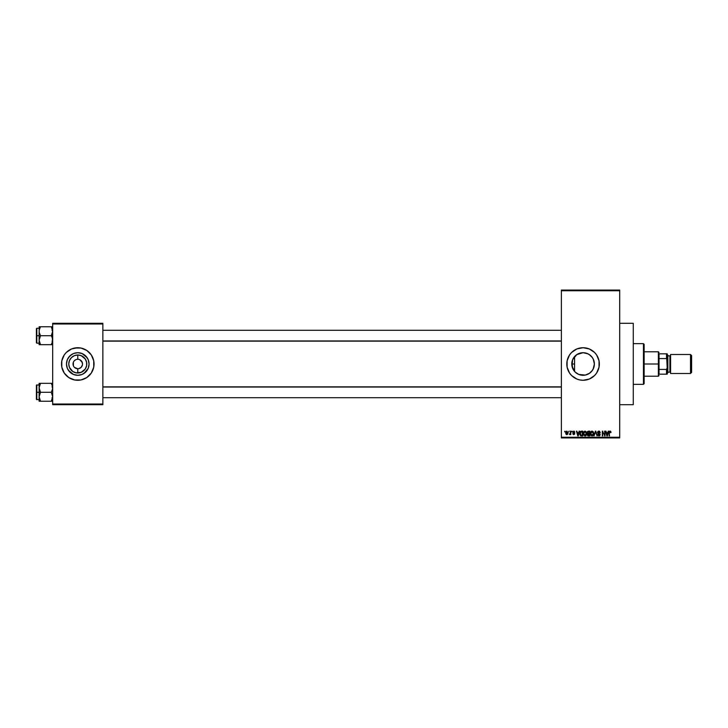 <?xml version="1.0" encoding="UTF-8"?>
<svg xmlns="http://www.w3.org/2000/svg" width="728" height="728" viewBox="0 0 728 728"><rect width="100%" height="100%" fill="white"/><g stroke="black" fill="none" stroke-linecap="round" stroke-linejoin="round"><path stroke-width="1.09" d="M74.411 360.651L75.958 359.614M74.42 367.358L77.778 368.75L77.15 368.705L77.778 368.75L77.778 373.009A9.009 9.009 0 0 1 68.769 364A9.009 9.009 0 0 1 77.778 354.991L77.778 359.25L76.85 359.341L77.778 359.25A4.75 4.75 0 0 0 73.028 364A4.75 4.75 0 0 0 77.778 368.75A4.75 4.75 0 0 1 73.028 364A4.75 4.75 0 0 1 77.778 359.25L77.15 359.295M577.34 354.263L574.811 356.301M578.569 374.365L583.082 375.302A11.302 11.302 0 0 1 571.78 364A11.302 11.302 0 0 1 583.082 352.698L578.569 353.635M574.811 371.699L575.812 372.654M572.581 368.186L571.971 361.934L572.627 368.286M572.517 368.013L572.89 368.887M571.981 366.129L572.636 359.678L576.803 354.609L583.082 352.698L588.051 353.854M572.89 359.113L572.581 359.814M572.627 359.714L571.981 361.852M586.24 348.029A16.28 16.28 0 0 0 576.858 348.958L583.082 347.72L589.307 348.958L594.585 352.489L596.614 354.955L599.044 360.824L599.044 367.176L596.614 373.045L594.585 375.512L589.307 379.042L583.082 380.28A16.28 16.28 0 0 1 566.803 364A16.28 16.28 0 0 1 583.082 347.72A16.28 16.28 0 0 1 599.353 364A16.28 16.28 0 0 1 583.082 380.28L579.907 379.961A16.28 16.28 0 0 0 586.24 379.971M576.84 348.967A16.28 16.28 0 0 0 576.84 379.033M576.858 379.042A16.28 16.28 0 0 0 579.888 379.961L576.849 379.042L571.571 375.512L569.542 373.045L567.112 367.176L567.112 360.824L569.542 354.955L571.571 352.489L576.849 348.958M619.701 404.695L633.269 404.695L633.269 323.305L619.701 323.305L633.269 323.305L633.269 404.695L619.701 404.695M78.697 359.341L77.778 359.25A4.75 4.75 0 0 1 82.519 364A4.75 4.75 0 0 1 77.778 368.75L78.397 368.705M73.392 365.82L73.392 362.18M77.778 375.302A11.302 11.302 0 0 1 66.475 364A11.302 11.302 0 0 1 77.778 352.698L82.1 353.562L85.767 356.01L88.215 359.678L89.071 364L88.215 368.322L85.767 371.99L82.1 374.438L77.778 375.302L73.446 374.438L69.788 371.99L67.331 368.322L66.475 364L67.331 359.678L69.788 356.01L73.446 353.562L77.778 352.698A11.302 11.302 0 0 1 89.071 364A11.302 11.302 0 0 1 77.778 375.302L79.98 375.084M74.602 348.039L80.954 348.039L86.814 350.468L91.309 354.955L93.739 360.824L93.739 367.176L91.309 373.045L86.814 377.532L80.954 379.961L74.602 379.961L68.732 377.532L64.237 373.045L61.807 367.176L61.807 360.824L64.237 354.955L66.266 352.489L71.544 348.958L77.778 347.72A16.28 16.28 0 0 0 61.498 364A16.28 16.28 0 0 0 77.778 380.28A16.28 16.28 0 0 1 61.498 364A16.28 16.28 0 0 1 77.778 347.72L79.898 347.857M82.428 364.928L81.136 367.358L78.697 368.659L80.408 367.949M82.164 362.18L79.589 359.614L81.718 361.361L82.519 364M77.778 359.25L78.397 359.295L77.778 359.25L77.778 354.991L81.218 355.683L85.267 358.995L86.605 362.244L86.605 365.756L85.267 369.005L81.218 372.317L76.012 372.836L72.773 371.489L69.451 367.449L68.769 364L69.451 360.551L71.408 357.63L74.329 355.683L77.778 354.991A9.009 9.009 0 0 1 86.778 364A9.009 9.009 0 0 1 77.778 373.009L77.778 368.75A4.75 4.75 0 0 0 82.519 364A4.75 4.75 0 0 0 77.778 359.25M561.37 290.745L561.37 437.255L619.701 437.255L619.701 290.745L561.37 290.745L561.37 290.072L619.701 290.072L619.701 290.745L619.701 290.072L561.37 290.072L561.37 437.928L619.701 437.928L619.701 290.745L561.37 290.745M568.65 431.822L569.078 431.149L568.65 431.822M570.379 434.052L569.451 434.48L570.297 433.642L570.807 431.149L570.807 434.598L570.379 434.052L569.451 434.48L570.379 432.942L569.451 434.48L570.379 434.052L570.807 434.598L570.807 431.149L570.379 434.598M571.607 431.822L572.044 431.149L571.607 431.822M573.691 433.269L572.781 431.777L574.183 431.158L574.82 432.195L573.737 431.577L573.154 432.204L574.574 433.096L574.692 434.061L573.682 434.661L572.809 433.87L574.319 433.752L572.718 432.204L574.319 433.752L572.781 433.679L573.782 434.661L574.756 433.679L573.264 432.432L573.737 431.577L574.82 432.195L573.764 431.085L574.82 432.195L573.737 431.577L573.264 432.432L574.747 433.779M579.115 431.149L578.25 435.899L576.421 431.149L577.24 432.569L578.742 432.569L577.24 432.569L576.421 431.149L577.795 435.899L579.561 431.149L578.25 435.899L576.867 431.149M583.756 431.813L583.328 433.515L583.756 431.813L584.994 431.085L586.559 432.614L586.322 435.089L584.884 435.954L583.492 434.671L583.547 432.204L584.994 431.085L583.756 431.813L583.328 433.515L584.984 435.954L586.659 433.46L586.231 431.831L586.659 433.46L586.231 431.831L584.994 431.085L586.231 431.831M591.218 431.386L590.417 433.515L590.845 431.813L592.082 431.085L593.32 431.831L593.748 433.46L593.029 435.581L591.172 435.617L590.417 433.296L591.218 431.395L592.082 431.085L590.845 431.813L590.417 433.515L592.073 435.954L593.748 433.46L593.32 431.831L593.739 433.67M609.818 431.122L610.692 431.34L611.01 432.569L609.655 431.859L609.099 435.899L609.254 431.631L610.073 431.085L609.099 432.669L609.099 435.899L609.591 431.995L610.055 431.64L611.01 432.569L610.756 431.422L610.574 432.468M608.217 431.149L607.352 435.899L605.523 431.149L606.351 432.569L607.844 432.569L606.351 432.569L605.523 431.149L606.897 435.899L608.672 431.149L607.352 435.899L605.978 431.149M604.595 431.149L605.032 435.899L602.748 432.086L602.32 435.899L602.32 431.149L604.595 434.944L602.32 431.149L602.32 435.899L602.748 432.086L605.032 435.899L605.032 431.149L605.032 435.899L604.568 435.899M597.633 434.543L598.917 435.399L599.726 434.643L597.506 432.459L598.079 431.295L599.581 431.267L600.282 432.687L599.026 431.659L597.997 432.123L598.143 432.978L600.145 434.416L599.836 435.59L598.798 435.954L597.633 434.543L599.071 435.389L599.654 434.261L597.879 433.406L597.506 432.459L598.161 433.597L599.59 434.161L598.917 435.399L597.633 434.543L598.926 435.954L600.154 434.652L597.943 432.45L598.816 431.64L600.282 432.687L598.853 431.085L597.515 432.323M594.03 435.899L595.813 431.149L597.087 435.899L595.622 431.704L594.03 435.899L595.622 431.704L597.087 435.899L595.813 431.149L597.087 435.899L595.622 431.704L594.03 435.899L595.386 431.149L594.03 435.899M587.742 433.706L587.15 432.541L587.742 433.706L587.269 434.698L587.469 431.513L589.798 431.149L589.798 435.899L587.587 435.581L587.15 432.714L587.742 433.706L587.269 434.698L588.461 435.899L589.798 435.899L589.798 431.149L588.461 431.149L589.798 431.149L589.798 435.899L588.461 435.899L587.278 434.561M579.989 432.268L581.445 431.149L579.807 433.551L580.48 431.449L582.709 431.149L582.709 435.899L580.535 435.653L579.807 433.551L580.817 435.808L582.709 435.899L582.709 431.149L581.445 431.149L582.709 431.149L582.709 435.899M565.629 432.914L566.757 431.085L568.031 432.723L567.795 434.043L566.903 434.661L565.629 433.06L566.83 434.661L568.031 432.878L566.83 431.085L565.629 432.905M564.582 431.822L565.01 431.149L564.582 431.822M80.954 379.961L75.648 380.143M52.68 323.305L102.866 323.305L102.866 323.978L52.68 323.978L52.68 404.022L102.866 404.022L102.866 323.305L52.68 323.305L52.68 323.978L52.68 323.305M52.68 404.695L102.866 404.695L102.866 323.978L52.68 323.978L52.68 404.695L52.68 404.022L102.866 404.022L102.866 404.695L52.68 404.695M77.778 380.28A16.28 16.28 0 0 0 94.049 364A16.28 16.28 0 0 0 77.778 347.72A16.28 16.28 0 0 1 94.049 364A16.28 16.28 0 0 1 77.778 380.28M87.169 370.279L84.048 373.391L88.215 368.322M84.048 354.609L87.169 357.721L82.1 353.562M73.446 353.562L69.788 356.01L67.331 359.678M71.499 373.391L68.377 370.279L73.446 374.438M81.718 366.639L82.164 365.82M73.828 361.361L74.42 360.642M76.85 368.659L75.139 367.949M561.37 437.928L561.37 437.255L619.701 437.255L619.701 437.928L561.37 437.928M578.396 374.283L577.768 373.974M580.771 375.066L579.952 374.856M587.905 374.219L585.294 375.084M589.625 373.209L585.285 375.084L578.751 374.438L575.084 371.99L571.999 366.202M593.22 359.013L594.376 364L593.511 368.341L592.264 370.579M594.376 364L593.511 359.65L594.376 364L593.111 369.196M592.201 357.33L593.52 359.678M585.285 352.916L583.082 352.698L587.405 353.562L589.498 354.7M579.979 353.135L580.78 352.934M575.821 355.337L576.549 354.773M577.768 354.026L578.396 353.717M574.074 357.175L574.583 356.547L574.583 371.453L574.074 370.825M586.268 379.961A16.28 16.28 0 0 0 589.298 379.042M589.316 379.033A16.28 16.28 0 0 0 589.316 348.967M589.298 348.958A16.28 16.28 0 0 0 586.268 348.039M589.352 354.609L592.474 357.721L590.244 355.264L587.423 353.571M592.474 370.279L589.352 373.391L591.809 371.171L593.511 368.341M593.511 359.65L592.465 357.703M585.285 375.084L589.371 373.382M583.082 352.698A11.302 11.302 0 0 1 594.376 364A11.302 11.302 0 0 1 583.082 375.302M597.497 435.217L598.926 435.217M610.792 431.486L610.073 431.085L611.01 432.569M610.091 431.64L610.583 432.632L610.055 431.64L610.583 432.632L610.055 431.64L609.573 432.077M609.527 435.899L609.099 432.669M607.298 434.507L607.698 433.124L607.097 435.399L606.497 433.124L607.698 433.124L606.497 433.124L606.852 434.425M602.748 435.899L602.32 431.149L602.784 431.149M598.998 431.094L597.515 432.632M600.282 432.687L599.772 432.332M599.854 432.751L598.48 431.686M599.026 431.659L598.025 432.823M597.943 432.55L599.017 433.351L597.943 432.368M599.981 433.97L600.145 434.425M600.154 434.652L599.053 435.954M598.061 434.48L598.917 435.399L598.07 434.561M599.717 434.752L598.917 435.399L599.726 434.643L598.917 435.399L599.726 434.643L598.68 433.779M595.795 432.45L595.622 431.704M593.32 431.831L592.082 431.085L593.32 431.831L593.748 433.46M593.675 434.298L593.302 435.262M593.174 435.435L592.073 435.954M590.763 435.107L590.454 434.134M591.991 435.399L592.683 435.208M591.3 435.044L591.9 435.389M591.063 434.689L592.073 435.399L593.311 433.451L592.073 435.399L590.845 433.533L591.027 434.607L590.845 433.533L592.082 431.64L591.091 432.305L590.845 433.533L590.99 432.532M592 431.64L593.311 433.451L592.774 431.913M593.174 432.532L592.883 432.023M588.215 435.881L587.587 435.581M588.461 431.149L587.15 432.405M587.596 432.305L587.987 433.287L587.578 432.541L589.371 433.369L588.333 433.36M588.115 431.731L589.371 431.704L587.951 431.786L587.596 432.714M588.561 433.924L587.705 434.625L589.371 435.344L589.371 433.924L588.106 433.97L587.705 434.625L588.615 435.344L587.705 434.625L589.371 433.924L589.371 435.344L588.424 435.335M587.787 434.225L588.279 435.326M587.714 434.789L588.442 435.335M589.371 431.704L589.371 433.369L589.371 431.704M588.006 431.759L587.578 432.541L588.06 431.74M586.641 433.897L586.213 435.262M586.076 435.435L585.567 435.835M585.94 435.581L585.203 435.945M583.674 435.107L583.365 434.134M584.893 435.399L585.594 435.208M584.211 435.044L584.812 435.389M583.974 434.689L584.984 435.399L586.222 433.451L584.984 435.399L583.756 433.533L583.938 434.607L583.756 433.533L584.994 431.64L584.002 432.305L583.756 433.533L583.902 432.532M585.567 431.822L584.994 431.64L586.222 433.451L585.794 432.023L584.912 431.64M586.086 432.532L585.794 432.023M580.125 435.135L579.879 434.389M579.916 434.571L579.816 433.87M580.289 434.216L580.899 435.244L582.273 435.344L582.273 431.704L580.416 432.396L582.273 431.704L582.273 435.344L580.899 435.244L580.352 432.587M580.571 432.086L580.243 433.788M581.326 431.713L580.826 431.841M580.553 434.925L581.508 435.344M581.417 431.704L580.252 433.26M578.187 434.507L578.596 433.124L578.187 434.507M577.996 435.399L577.395 433.124L578.032 435.171M577.395 433.124L578.596 433.124L577.395 433.124M573.764 431.085L572.718 432.204L573.764 431.085L574.82 432.195M574.383 432.259L573.737 431.577L574.383 432.259L573.737 431.577L574.383 432.259L573.737 431.577L573.154 432.114L574.756 433.679L573.782 434.661L572.781 433.679L573.764 434.17L574.183 433.46M573.737 431.577L573.264 432.432L574.756 433.679L573.782 434.661L572.781 433.679M574.756 433.679L573.782 434.661L574.747 433.579M574.319 433.752L573.764 434.17L574.319 433.752L573.764 434.17L573.209 433.615L573.764 434.17L573.209 433.615L573.764 434.17L573.209 433.615L573.764 434.17L574.319 433.797M569.915 434.661L569.451 434.48M569.578 433.988L570.379 432.942L569.578 433.988M570.379 431.149L570.379 432.942M566.675 434.652L565.956 434.179M565.856 431.713L565.674 432.296M566.439 431.722L566.339 433.915M567.594 432.669L566.839 434.17L567.594 432.669L566.712 431.586L566.056 432.878L566.839 434.17L567.603 432.878L566.821 431.577L567.603 432.878L566.821 431.577L566.065 433.087M566.311 433.879L566.839 434.17L566.065 432.669M567.312 431.822L566.821 431.577M592.81 435.107L593.302 433.151M585.712 435.107L586.213 433.151M577.75 434.425L577.877 434.907M68.377 357.721L71.499 354.609M74.329 372.317L76.012 372.836M81.218 355.683L79.534 355.164M643.443 343.652L644.125 344.335L644.125 383.665L643.443 384.348L633.269 384.348L643.443 384.348L643.443 343.652L633.269 343.652L643.443 343.652L643.443 384.348L644.125 383.665L644.125 344.335L643.443 343.652M574.583 356.547L574.583 371.453M39.212 388.98L39.112 392.283L40.495 392.283L39.112 387.806L40.495 383.328L51.297 383.328L52.58 386.632L52.58 388.961L51.297 392.283L40.495 392.283L39.212 388.98M36.81 392.283L36.81 384.821L36.81 392.283L39.112 392.283L39.112 396.76L40.495 392.283L51.297 392.283L52.68 396.76L51.297 401.237L40.495 401.237L39.112 396.76L39.112 401.237L39.94 401.237L39.112 401.237L39.112 396.76L40.495 392.283L36.81 392.283L36.81 399.745L36.81 392.283M36.4 385.23L36.4 392.283L36.4 385.23L39.112 384.821M39.904 400.091L40.495 401.237L39.94 401.237L40.495 401.237L39.904 400.091L40.495 401.237L39.503 401.237L51.852 401.237L51.297 401.237L52.58 397.934M39.175 397.706L39.112 387.806L39.94 384.402L39.175 386.859M39.212 397.916L39.503 399.071M52.607 386.859L52.289 385.494L52.58 388.961L51.297 392.283L52.68 396.76L51.297 401.237L51.852 400.173L51.297 401.237L51.852 401.237M52.58 383.328L51.297 383.328L52.58 386.632M51.297 383.328L51.852 384.402L51.297 383.328L51.852 383.328L40.495 383.328L39.94 384.402L40.495 383.328L39.112 383.328L39.94 383.328L39.112 383.328L39.94 383.328L39.112 383.328L39.112 387.806L39.212 383.328M36.4 399.335L36.4 392.283L36.4 399.335L39.112 399.745M40.495 383.328L39.94 384.402L40.495 383.328L39.94 383.328M39.904 384.475L39.212 386.632M561.37 387.032L102.866 387.032L561.37 387.032M102.866 340.968L561.37 340.968L102.866 340.968M659.04 353.826L659.04 358.576L659.04 353.826L666.502 353.826L659.04 353.826M659.04 364L659.04 358.576L659.04 369.424L659.04 364L658.367 364L659.04 364M644.125 351.788L658.367 351.788L658.367 364L658.367 351.788L659.04 352.47M571.78 364L574.583 364L571.78 364M644.125 364L658.367 364L644.125 364M659.04 374.174L659.04 369.424L659.04 374.174L667.185 374.174L667.185 367.776L666.502 369.424L659.04 369.424L666.502 369.424L666.502 374.174L666.502 369.424L667.185 367.776L667.185 374.174L659.04 374.174M644.125 376.212L658.367 376.212L658.367 364L658.367 376.212L659.04 375.53M667.185 353.826L666.502 353.826L667.185 367.776L667.185 353.826L667.185 360.224L666.502 358.576L666.502 353.826L667.185 353.826M659.04 358.576L666.502 358.576L659.04 358.576M690.517 373.491L691.6 372.408L691.6 355.592L690.517 354.509L690.517 373.491L690.517 354.509L670.57 354.509L670.57 373.491L690.517 373.491L670.57 373.491L670.57 354.509L690.517 354.509L691.6 355.592L691.6 372.408L690.517 373.491M667.185 373.491L667.858 372.818L667.858 355.182L667.185 354.509L667.858 355.856L669.896 355.865L667.858 355.865L667.858 372.144L669.896 372.135A0.682 0.682 0 0 1 670.57 372.818A0.682 0.682 0 0 0 669.896 372.135L669.896 355.865A0.682 0.682 0 0 0 670.57 355.182A0.682 0.682 0 0 1 669.896 355.865L669.896 372.135L667.858 372.135L667.185 373.491M52.58 339.021L52.58 341.35L51.297 344.672L52.58 341.368L52.289 337.883L52.58 339.021M51.888 327.909L51.297 326.763L51.852 327.827L51.297 326.763L52.68 326.763L51.297 326.763L52.68 331.24L51.297 335.717L52.68 335.717L51.297 335.717L52.289 337.883L51.297 335.717L40.495 335.717L39.212 332.414L39.212 330.066L40.495 326.763L39.94 327.827L40.495 326.763L39.112 326.763L51.297 326.763L40.495 326.763L39.212 330.084L40.495 326.763L39.94 326.763M39.112 343.179L36.81 343.179L36.81 335.717L36.4 342.77L36.4 328.665L36.4 342.77M39.175 330.294L39.112 344.672L40.495 344.672L39.94 343.598L40.495 344.672L39.503 344.672L51.297 344.672L40.495 344.672L39.112 340.194L40.495 335.717L39.212 332.414L39.212 326.763L39.112 335.717L36.81 335.717L39.112 335.717L39.112 340.194L40.495 335.717L51.297 335.717L52.58 332.396L52.289 328.929L52.58 330.066M39.175 341.141L39.112 344.672M52.58 344.672L51.297 344.672L51.852 343.598L51.297 344.672L51.852 344.672M39.112 328.255L36.81 328.255L36.81 335.717L36.4 328.665M40.495 344.672L39.212 341.368M51.852 327.827L52.289 328.938L51.852 327.827M51.888 384.475L52.289 385.494M39.94 384.402L39.503 385.494M52.58 397.916L52.289 399.062M51.297 344.672L52.289 342.506M39.904 343.525L39.503 342.506M39.212 330.084L39.494 328.938M52.58 330.084L52.289 328.938M51.997 397.706L52.68 398.389M51.997 386.859L52.68 386.177M102.866 397.706L561.37 397.706L102.866 397.706M102.866 386.859L561.37 386.859M561.37 330.294L102.866 330.294L561.37 330.294M561.37 341.141L102.866 341.141M51.997 330.294L52.68 329.611M51.997 341.141L52.68 341.823"/></g></svg>
